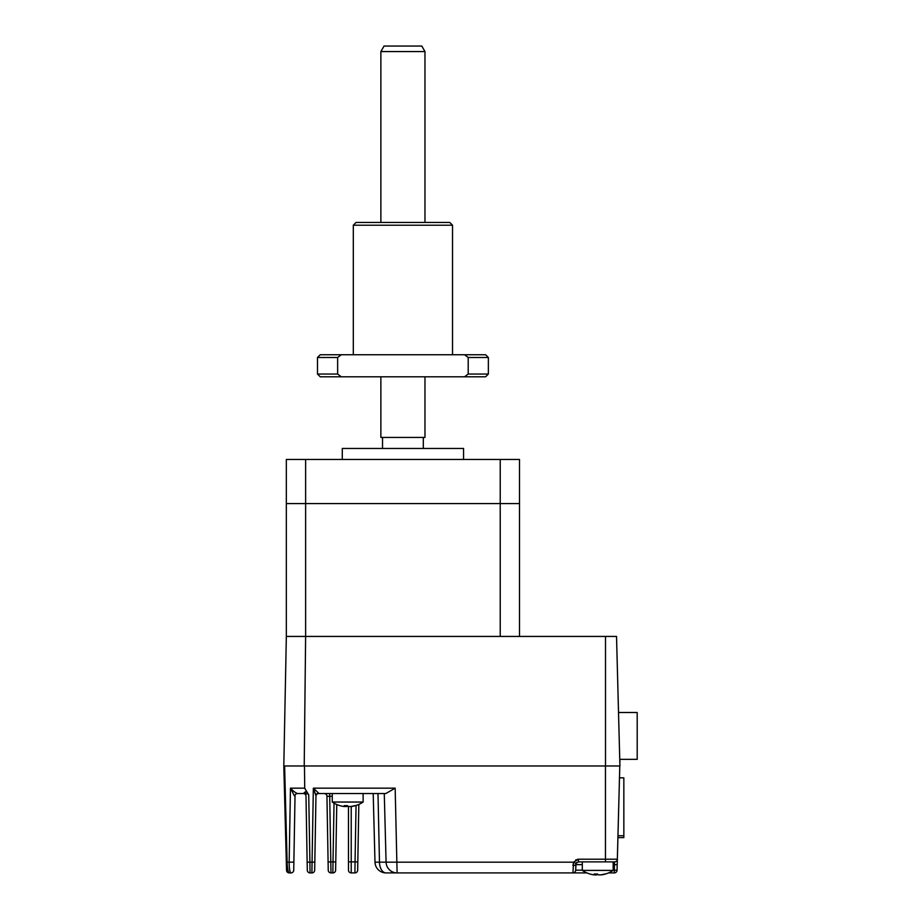 <?xml version="1.0" encoding="UTF-8"?>
<svg xmlns="http://www.w3.org/2000/svg" width="921" height="921" viewBox="0 0 921 921"><rect width="100%" height="100%" fill="white"/><g stroke="black" fill="none" stroke-linecap="round" stroke-linejoin="round"><path stroke-width="1.38" d="M619.476 777.865L623.839 777.865L619.476 777.75M618.325 821.739L617.956 835.75M623.839 777.865L623.839 835.75L618.325 835.75M623.851 822.741L623.851 810.607M617.91 837.615L623.851 837.615L623.839 795.721M619.741 759.353L637.194 759.353L637.194 712.497L618.521 712.497M616.529 636.434L305.622 636.434L304.218 765.973L619.925 765.973L616.529 636.434M519.513 636.434L519.513 503.58L305.622 503.58L305.622 459.475L286.339 459.475L286.339 503.58L305.622 503.58L286.339 503.58L286.339 636.434L305.622 636.434L305.622 503.58L500.218 503.58L500.218 636.434L286.339 636.434L283.806 765.973L304.218 765.973M463.562 459.475L463.562 448.458L342.29 448.458L342.29 459.475M382.526 448.458L382.526 437.429L423.315 437.429L423.315 448.458M500.218 503.58L500.218 459.475L519.513 459.475L519.513 503.58L500.218 503.58M305.622 459.475L500.218 459.475M290.265 872.152L290.967 872.912A2.751 2.751 0 0 0 293.73 870.207L295.019 796.239L293.868 862.148L289.159 862.171L290.46 788.169C293.2 791.081 295.56 792.877 297.518 793.534L303.239 793.534L306.635 791.726L304.713 788.169L308.731 794.892C307.038 793.131 306.117 793.142 305.979 794.915A2.751 2.498 -1 0 0 304.275 792.647L305.116 791.933M294.478 795.974L290.46 788.169L304.713 788.169L304.471 765.973L605.5 765.973L605.5 636.434M358.822 804.413L357.67 870.207A2.751 2.751 0 0 1 354.919 872.912L355.057 861.883L348.472 861.883L348.472 806.508L350.487 806.52A27.515 26.663 -90 0 0 354.666 805.633A26.755 5.699 59.2 0 0 355.483 805.633A27.515 26.663 90 0 1 354.412 805.933A27.515 26.663 90 0 1 351.304 806.52L350.107 806.52M348.472 861.883L348.472 870.161A2.751 2.751 0 0 0 351.223 872.912L354.919 872.912M336.764 804.505L335.624 870.207A2.751 2.751 0 0 1 332.872 872.912L333.011 861.883L328.095 861.941L326.943 796.239A2.751 2.751 0 0 0 324.192 793.534M329.706 793.534L329.706 796.285L326.943 796.239M328.095 861.941L328.233 870.207A2.751 2.751 0 0 0 330.996 872.912L329.706 796.285L332.251 796.285M330.996 872.912L332.872 872.912M582.302 870.161L575.683 870.161L575.993 863.368L573.553 862.171L572.931 865.567A2.751 0.921 0 0 0 575.683 864.646L575.993 863.368L578.434 861.883L614.583 861.883L614.445 864.646L617.197 864.715L617.346 859.201L617.058 870.23L613.167 870.161M613.167 864.646L614.445 864.646L614.295 872.912A2.751 2.751 0 0 0 617.058 870.23A2.751 2.751 0 0 1 614.295 872.912L608.539 872.912M586.93 872.912L572.931 872.912A2.751 2.751 0 0 0 575.683 870.161A2.751 2.751 0 0 1 572.931 872.912L573.553 862.171L578.434 859.201L605.454 859.201L605.454 765.973M572.931 872.912L397.101 872.912A11.029 11.029 0 0 1 386.083 862.171L384.276 793.534L386.083 862.171L379.475 862.171A11.029 6.551 90 0 0 386.014 872.912A11.029 11.029 0 0 1 374.997 862.171L373.201 793.534L374.997 862.171L379.475 862.171L377.99 793.534L363.127 793.534L363.127 802.041L332.251 802.041A27.561 27.561 0 0 0 340.966 805.933A27.515 26.663 -90 0 0 344.074 806.52L345.271 806.52A27.515 6.769 -90 0 1 344.212 805.633A26.755 22.461 -23.1 0 0 345.812 805.679A26.755 22.461 -23.1 0 0 347.413 805.633A27.515 6.769 90 0 0 348.483 806.52M573.553 862.171L386.083 862.171M297.771 793.534L303.239 793.534A2.751 2.751 0 0 1 306.002 796.239L307.292 870.207A2.751 2.751 0 0 0 310.043 872.912L309.905 862.171L312.058 862.171L311.92 872.912A2.751 2.751 0 0 0 314.671 870.207L315.972 795.836L314.821 862.148L312.058 862.171L313.347 788.169L318.735 793.257A2.751 2.625 1 0 0 315.972 795.836L313.347 788.169L395.167 788.169L397.101 872.912L386.014 872.912A11.029 11.029 0 0 1 374.997 862.171M315.304 793.28L315.638 794.247M315.972 795.836L315.972 796.239A2.751 2.751 0 0 1 318.724 793.534L385.841 793.534L395.167 788.169M384.276 793.534L377.99 793.534L379.475 862.171M306.129 794.017L306.716 793.465M306.751 793.465L307.683 793.925M289.263 866.177L289.424 868.054M289.655 869.781L289.931 871.128M289.286 872.912L290.967 872.912C289.804 872.199 289.206 868.618 289.159 862.171L287.122 862.171C287.398 868.722 288.112 872.302 289.286 872.912A2.751 2.751 0 0 1 286.535 870.23L283.806 765.973L286.535 870.23M293.051 790.759L290.46 788.169M295.019 796.239L294.893 796.193A2.751 2.625 -90 0 1 297.518 793.534M310.043 872.912L311.92 872.912M619.787 765.973L617.346 859.201A2.751 2.751 0 0 1 614.583 861.883M575.683 864.646A2.751 2.751 0 0 1 577.007 862.286A2.751 2.751 0 0 0 575.683 864.646L582.302 864.646M619.856 763.359L619.925 760.458L619.856 763.359M340.966 805.933A27.515 26.663 -90 0 1 339.895 805.633A27.515 26.663 -90 0 0 340.966 805.933A27.515 26.663 -90 0 0 344.074 806.52M347.689 805.933A27.515 6.769 -90 0 1 346.906 806.52L344.891 806.52M345.271 806.52L345.271 805.679M589.947 873.994A27.515 26.663 -90 0 0 591.017 874.282A27.515 26.663 -90 0 0 594.126 874.869L595.311 874.869A27.515 6.769 -90 0 1 594.252 873.994A26.755 22.461 -23.1 0 0 595.852 874.041A26.755 22.461 -23.1 0 0 597.464 873.994A27.515 6.769 90 0 0 598.523 874.869L600.527 874.869A27.515 26.663 -90 0 0 604.706 873.994A26.755 5.699 59.2 0 0 605.523 873.994A27.515 26.663 90 0 1 604.452 874.282A27.515 26.663 90 0 1 601.344 874.869L600.147 874.869M591.017 874.282A27.561 27.561 0 0 1 582.302 870.391L613.167 870.391L613.167 861.883M597.729 874.282A27.515 6.769 -90 0 1 596.946 874.869L594.931 874.869M595.369 874.029L595.369 874.915L595.311 874.029M596.946 874.017L596.946 874.869M353.307 225.208L356.07 222.445L449.782 222.445L452.533 225.208L353.307 225.208L353.307 354.746M317.48 357.498L337.639 357.498L341.288 354.746L320.232 354.746L317.48 357.498L317.48 374.041L337.639 374.041L341.288 376.793L485.609 376.793L488.36 374.041L468.202 374.041L468.202 357.498L464.552 354.746L341.288 354.746M468.202 357.498L488.36 357.498L485.609 354.746L464.552 354.746M468.202 374.041L464.552 376.793M317.48 374.041L320.232 376.793L341.288 376.793M337.639 357.498L337.639 374.041M424.972 51.564L380.868 51.564L384.057 46.05L421.783 46.05L424.972 51.564L424.972 222.445M424.972 376.793L424.972 437.429L380.868 437.429L380.868 376.793M380.868 51.564L380.868 222.445M357.82 861.941L355.057 861.883L356.047 805.461M351.223 872.912L351.223 806.52M335.762 861.941L333.011 861.883L334.035 803.147M605.454 861.883L605.454 859.201L617.346 859.201M578.434 859.201L578.434 861.883M286.316 862.171L287.122 862.171L284.612 765.973M308.731 794.892L309.905 862.171L307.154 862.148M578.4 859.201L575.579 860.007M346.906 805.656L346.906 806.52M332.251 802.041L332.251 793.534M354.412 805.933A27.561 27.561 0 0 0 363.127 802.041M582.302 870.391L582.302 861.883M604.452 874.282A27.561 27.561 0 0 0 613.167 870.391M452.533 225.208L452.533 354.746M488.36 357.498L488.36 374.041"/></g></svg>
